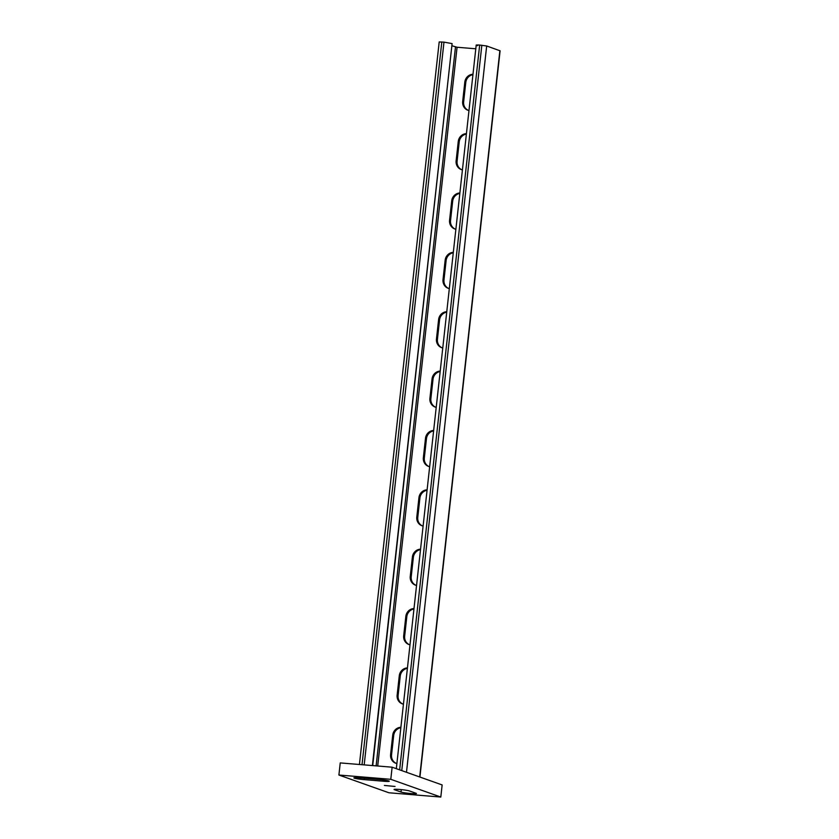 <?xml version="1.0" encoding="UTF-8"?>
<svg xmlns="http://www.w3.org/2000/svg" width="839" height="839" viewBox="0 0 839 839"><rect width="100%" height="100%" fill="white"/><g stroke="black" fill="none" stroke-linecap="round" stroke-linejoin="round"><path stroke-width="1.26" d="M419.92 777.05L500.096 50.801L486.672 45.977L479.667 45.065C475.86 44.855 475.115 45.065 477.464 45.694M468.372 110.381A8.558 8.065 109.5 0 1 463.642 101.834L465.781 82.453A8.558 8.065 109.5 0 1 472.934 74.702M461.817 169.751A8.558 8.065 109.5 0 1 457.087 161.203L459.227 141.822A8.558 8.065 109.5 0 1 466.379 134.072M455.273 229.11A8.558 8.065 109.5 0 1 450.533 220.563L452.672 201.182A8.558 8.065 109.5 0 1 459.824 193.442M448.718 288.48A8.558 8.065 109.5 0 1 443.978 279.932L446.117 260.551A8.558 8.065 109.5 0 1 453.27 252.801M442.163 347.839A8.558 8.065 109.5 0 1 437.423 339.292L439.563 319.911A8.558 8.065 109.5 0 1 446.715 312.171M435.609 407.209A8.558 8.065 109.5 0 1 430.868 398.661L433.008 379.28A8.558 8.065 109.5 0 1 440.171 371.53M429.054 466.568A8.558 8.065 109.5 0 1 424.314 458.021L426.464 438.64A8.558 8.065 109.5 0 1 433.616 430.9M422.499 525.938A8.558 8.065 109.5 0 1 417.77 517.39L419.909 498.009A8.558 8.065 109.5 0 1 427.061 490.259M415.945 585.297A8.558 8.065 109.5 0 1 411.215 576.75L413.354 557.369A8.558 8.065 109.5 0 1 420.507 549.629M409.39 644.667A8.558 8.065 109.5 0 1 404.66 636.119L406.8 616.738A8.558 8.065 109.5 0 1 413.952 608.988M402.835 704.026A8.558 8.065 109.5 0 1 398.106 695.479L400.245 676.098A8.558 8.065 109.5 0 1 407.397 668.358M396.281 763.396A8.558 8.065 109.5 0 1 391.551 754.848L393.69 735.467A8.558 8.065 109.5 0 1 400.843 727.717M359.428 764.497L439.196 41.96L443.978 42.128L452.095 43.607L372.39 765.567M452.095 43.607L372.715 765.588M475.797 48.788L457.066 47.246L452.179 45.83M472.986 74.272A8.558 8.065 -70.5 0 0 464.816 82.117L462.677 101.498A8.558 8.065 -70.5 0 0 468.98 110.528M466.432 133.642A8.558 8.065 -70.5 0 0 458.262 141.476L456.122 160.857A8.558 8.065 -70.5 0 0 462.425 169.887M459.877 193.001A8.558 8.065 -70.5 0 0 451.718 200.846L449.568 220.227A8.558 8.065 -70.5 0 0 455.871 229.257M453.322 252.371A8.558 8.065 -70.5 0 0 445.163 260.205L443.023 279.586A8.558 8.065 -70.5 0 0 449.316 288.616M446.768 311.73A8.558 8.065 -70.5 0 0 438.608 319.575L436.469 338.956A8.558 8.065 -70.5 0 0 442.761 347.986M440.213 371.1A8.558 8.065 -70.5 0 0 432.054 378.934L429.914 398.315A8.558 8.065 -70.5 0 0 436.207 407.345M433.658 430.459A8.558 8.065 -70.5 0 0 425.499 438.304L423.359 457.685A8.558 8.065 -70.5 0 0 429.662 466.715M427.103 489.829A8.558 8.065 -70.5 0 0 418.944 497.663L416.805 517.044A8.558 8.065 -70.5 0 0 423.108 526.074M420.549 549.188A8.558 8.065 -70.5 0 0 412.389 557.033L410.25 576.414A8.558 8.065 -70.5 0 0 416.553 585.444M413.994 608.558A8.558 8.065 -70.5 0 0 405.835 616.392L403.695 635.773A8.558 8.065 -70.5 0 0 409.998 644.803M407.45 667.917A8.558 8.065 -70.5 0 0 399.28 675.762L397.141 695.143A8.558 8.065 -70.5 0 0 403.444 704.173M400.895 727.287A8.558 8.065 -70.5 0 0 392.725 735.121L390.586 754.502A8.558 8.065 -70.5 0 0 396.889 763.542M383.874 781.256A7.95 0.64 -173.7 0 0 389.275 781.235A7.95 0.64 -173.7 0 0 388.877 780.983A7.95 0.64 -173.7 0 0 378.882 779.473L359.27 777.858A7.95 0.64 -173.7 0 0 353.88 777.879A7.95 0.64 -173.7 0 0 364.273 779.641L383.874 781.256L384.01 780.039M395.043 786.468L384.388 785.44L395.043 786.468M416.008 793.274L409.463 790.957A7.95 0.64 -173.7 0 0 400.738 789.562A7.95 0.64 -173.7 0 0 394.068 789.468A7.95 0.64 -173.7 0 0 394.477 789.719L401.021 792.047A7.95 0.64 -173.7 0 0 409.747 793.432A7.95 0.64 -173.7 0 0 416.417 793.537A7.95 0.64 -173.7 0 0 416.008 793.274M338.904 775.026L388.918 792.771L440.811 797.05L390.785 779.305L338.904 775.026L340.235 762.913L392.128 767.192L442.143 784.937L440.811 797.05M390.785 779.305L392.128 767.192M479.667 45.065L399.647 769.856M481.838 45.243L401.755 770.611M486.672 45.977L406.485 772.279M499.876 50.665L419.699 776.966M441.807 41.95L362.018 764.707M443.978 42.128L364.189 764.885M455.483 47.005L376.124 765.871M457.066 47.246L377.707 766.007M390.586 754.502L391.551 754.848M392.725 735.121L393.69 735.467M397.141 695.143L398.106 695.479M399.28 675.762L400.245 676.098M403.695 635.773L404.66 636.119M405.835 616.392L406.8 616.738M410.25 576.414L411.215 576.75M412.389 557.033L413.354 557.369M416.805 517.044L417.77 517.39M418.944 497.663L419.909 498.009M423.359 457.685L424.314 458.021M425.499 438.304L426.464 438.64M429.914 398.315L430.868 398.661M432.054 378.934L433.008 379.28M436.469 338.956L437.423 339.292M438.608 319.575L439.563 319.911M443.023 279.586L443.978 279.932M445.163 260.205L446.117 260.551M449.568 220.227L450.533 220.563M451.718 200.846L452.672 201.182M456.122 160.857L457.087 161.203M458.262 141.476L459.227 141.822M462.677 101.498L463.642 101.834M464.816 82.117L465.781 82.453M401.021 792.047L401.283 789.625M364.273 779.641L364.43 778.288M396.323 768.681L476.206 45.086"/></g></svg>
